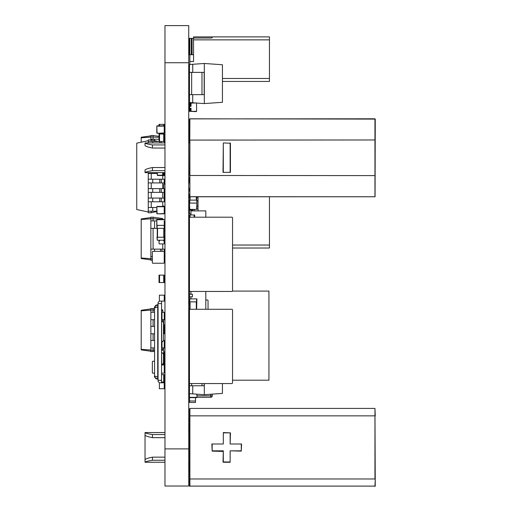 <?xml version="1.0" encoding="UTF-8"?>
<svg xmlns="http://www.w3.org/2000/svg" width="512" height="512" viewBox="0 0 512 512"><rect width="100%" height="100%" fill="white"/><g stroke="black" fill="none" stroke-linecap="round" stroke-linejoin="round"><path stroke-width="0.77" d="M164.224 172.64L163.93 175.501L157.395 175.501L157.094 172.64M162.739 174.643L163.411 174.643M163.411 174.573L163.411 172.64M162.669 172.64L162.669 174.643M164.672 172.64L164.672 174.163M164.224 174.202L164.672 174.202L164.224 174.202M162.701 172.64L162.701 174.611L163.373 174.611L163.373 172.64M189.594 127.91L189.594 119.341M189.03 126.598L189.472 126.598M189.03 126.637L189.03 120.621M189.472 120.582L189.03 120.582L189.472 120.582M191.034 106.323L190.368 106.323L191.034 106.323M190.291 106.323L190.291 103.872L190.291 106.323M190.291 103.802L190.957 103.802L190.291 103.802M189.03 104.243L189.472 104.243L189.03 104.243M189.472 110.336L189.03 110.336L189.472 110.259M196.602 111.334L196.512 103.027L196.602 111.334L189.472 111.334L189.472 103.245L195.328 102.944M191.034 110.707L191.034 108.256M190.957 108.256L190.291 108.256M190.291 108.326L190.291 110.778M190.368 110.778L191.034 110.778M191.034 106.246L191.034 103.802M189.03 110.298L189.03 104.282M190.33 106.285L190.995 106.285L190.995 103.834L190.33 103.834L190.33 106.285M190.33 108.294L190.33 110.739L190.995 110.739L190.995 108.294L190.33 108.294M191.654 94.662L191.654 72.384L204.166 72.384L204.166 94.662L189.472 94.662L189.773 111.334L196.307 111.635M163.706 374.637L163.706 382.061L164.224 382.061L164.224 374.637L161.549 374.637M163.706 382.061L161.549 382.061M157.094 173.491L148.256 173.491L148.256 179.213L164.224 179.213L164.224 184A0.518 0.518 0 0 1 163.706 184.525L163.706 188.646M164.224 131.795L164.224 124.371L159.027 124.371L159.027 125.856M164.224 141.453L164.224 134.022L159.027 134.022L159.027 141.453L164.224 141.485L148.256 141.485L148.256 139.962L151.232 139.962L158.394 141.485M164.077 229.235A0.518 0.518 0 0 1 164.224 229.6L164.224 231.533A0.518 0.518 0 0 1 164.077 231.891M163.706 240.218L163.706 240.96A0.518 0.518 0 0 1 164.224 241.485L164.224 243.411A0.518 0.518 0 0 1 163.706 243.93L159.546 243.93A0.518 0.518 0 0 1 159.027 243.411L159.027 241.485A0.518 0.518 0 0 1 159.546 240.96L159.027 240.96L159.027 240.218M157.395 172.64L157.395 175.2L164.224 175.2L164.224 175.61L159.027 175.501M163.706 275.123L159.027 275.123L159.027 282.547L164.224 282.547L164.224 275.123L163.706 275.123L163.706 282.547M163.706 347.898L163.706 353.101M163.706 319.68L163.706 324.506A0.518 0.518 0 0 1 164.224 325.024L164.224 326.362L163.482 326.362M189.472 222.394L189.472 214.97L194.675 214.97L194.675 217.197M164.224 213.19L164.224 211.219L164.224 213.19M164.224 207.507L164.224 206.355L164.224 207.507M156.8 211.558L156.8 213.19L156.8 211.558L151.232 212.742L148.256 212.742L148.256 211.219L156.8 211.219M163.93 206.061L162.739 206.061L164.224 206.355M161.549 382.803L159.398 382.803L159.398 388.742L164.224 388.742L164.224 382.803L161.549 382.803L161.549 380.326L158.061 380.326L158.061 302.451L159.398 301.114L159.398 295.174L164.224 295.174L164.224 301.114L161.549 301.114L161.549 303.59L158.061 303.59M159.398 382.803L158.061 381.466L158.061 380.326M161.549 380.326L161.549 303.59M161.549 301.114L159.398 301.114M158.061 379.162L157.715 379.162L157.715 304.755C154.886 306.336 153.843 307.322 154.579 307.712L154.803 306.714M158.061 304.755L157.715 304.755C155.802 304.941 154.758 305.984 154.573 307.898L158.061 306.79M154.579 376.205L155.027 377.658M154.573 307.898L154.579 376.218C153.843 376.602 154.886 377.581 157.715 379.162C155.802 378.976 154.758 377.933 154.573 376.026L158.061 377.126M155.027 307.514L156.006 307.194M163.782 373.152L161.549 373.152L163.782 373.152A0.448 0.448 0 0 0 164.224 372.704L164.224 364.979L161.549 364.979M161.747 364.979L163.482 363.245L161.747 364.979L161.549 352.358M161.549 320.87L161.747 342.406L163.482 340.666L161.549 342.406M163.482 354.093L161.747 352.358L163.482 354.093L163.482 363.245M163.482 322.605L161.747 320.87L163.482 322.605L161.747 320.87L163.482 322.605L163.482 340.666M152.787 373.152L154.573 373.152L152.787 373.152A0.448 0.448 0 0 1 152.346 372.704L152.346 361.715L152.346 372.704M152.787 361.267L154.573 361.267L152.787 361.267A0.448 0.448 0 0 0 152.346 361.715M164.224 372.704L164.224 353.101L163.168 353.101M164.224 126.15L156.8 126.15L157.094 133.28L164.224 132.986L164.224 126.15L164.224 132.986M163.93 125.856L157.094 125.856M163.93 133.28L157.094 133.28M156.8 126.15L156.8 132.986M164.224 182.925L148.256 182.925L148.256 188.646L164.224 188.646L164.224 198.074L164.224 192.358L148.256 192.358L148.256 211.219M204.166 383.546L204.166 385.773L189.472 385.773L189.472 397.357L189.472 393.645L204.314 394.688L222.445 393.414L222.445 383.546M196.902 394.163L196.902 397.357L196.902 394.163M189.472 397.357L196.902 397.357M189.773 397.658L196.602 397.658M189.472 317.971L189.472 314.112L189.472 317.971M189.472 310.4L189.773 304.237M207.443 300L205.811 300L207.443 300A0.595 0.595 0 0 1 208.038 300.595L208.038 309.286L208.038 300.595M198.016 196.774L198.016 210.886M232.544 245.043L269.453 245.043L269.453 196.774M269.453 245.043L269.453 248.019L232.544 248.019M189.472 227.597L189.101 227.597L189.101 223.878L189.472 223.878M196.902 209.03L198.016 209.03M189.472 212.742L189.101 212.742L189.101 209.03L189.472 209.03M189.773 197.888L189.101 197.888L189.101 194.176L189.594 194.176M196.602 197.888L198.016 197.888M189.594 183.04L189.101 183.04L189.101 179.322L189.472 179.322M198.016 200.858L196.902 200.858M198.016 206.061L196.902 206.061M194.304 209.402L194.304 210.886M192.819 209.402L192.819 210.886M190.586 209.402L190.586 210.144M189.472 249.427L189.101 249.056L189.101 243.859A2.97 2.97 0 0 1 189.472 242.419M189.325 134.483A2.97 2.97 0 0 1 189.101 133.357L189.101 128.826M189.101 249.056L189.101 243.859M232.544 380.205L268.934 380.205L268.934 291.091L232.448 291.091M189.472 359.782L188.73 359.782M189.472 311.514L188.73 311.514M188.73 326.362L189.472 326.362L189.472 315.226L188.73 315.226M188.73 341.216L189.472 341.216L189.472 330.08L188.73 330.08M189.472 385.773L189.472 344.928L188.73 344.928M189.472 356.07L188.73 356.07M189.472 295.245L188.73 295.245A2.97 2.97 0 0 0 189.472 297.21M189.472 289.306L188.73 290.048M189.472 376.045L188.73 376.045A2.97 2.97 0 0 1 189.472 374.08M189.472 381.984L188.73 381.242M189.472 222.547L189.472 227.443M189.472 229.971L189.472 234.874M189.472 237.395L189.472 242.298M189.472 244.826L189.472 249.728M189.472 254.33L189.472 257.152M189.472 267.104L189.472 269.184M189.472 274.528L189.472 279.43M189.472 284.032L189.472 286.854M189.472 289.382L189.472 294.285L192.448 294.285L192.448 296.806L189.472 296.806L189.472 304.237M205.811 217.197L205.811 210.886L190.957 210.886L190.957 214.97M190.957 291.462L190.957 294.285M190.957 296.806L190.957 298.886M192.448 210.886L192.448 210.144L189.472 210.144L189.472 213.856L190.957 213.856M205.811 291.462L205.811 309.286M189.472 294.285L189.472 296.806M162.739 219.424L162.739 218.554L153.088 217.197L153.088 220.909M162.739 243.93L162.739 249.133M162.739 219.29L150.861 218.611L150.861 260.269L152.346 260.269M153.088 217.197L150.861 217.197L150.861 218.611M153.088 228.339L153.088 249.133M152.346 258.861L150.861 258.861M150.861 217.568L141.203 218.925L141.203 258.541L150.861 259.898M156.8 220.909L150.861 220.909M152.346 256.557L150.861 256.557M164.077 225.37L164.371 228.339L164.371 225.37L156.947 225.37L156.947 228.339L150.861 228.339M164.224 256.557L164.224 249.133L150.861 249.133M164.077 235.021L164.224 237.248M150.861 218.797L141.203 219.475M150.861 258.675L141.203 257.997M164.224 220.909L164.224 225.37M161.997 249.133L161.997 251.36M164.224 242.445L164.224 240.218M159.027 136.346L153.088 135.507L153.088 139.219M159.027 137.338L150.861 136.922L150.861 139.962M153.088 135.507L150.861 135.507L150.861 136.922M150.861 135.878L141.203 137.235L141.203 142.208M159.027 139.219L150.861 139.219M150.861 137.107L141.203 137.786M163.706 350.835A3.712 3.712 0 0 1 164.224 352.73L164.224 353.101M195.482 402.49L189.542 402.49L189.542 401.005L195.482 401.005L195.482 402.49M195.482 397.658L195.482 401.005M189.542 397.549L189.542 401.005M212.269 394.125L212.269 395.808A1.485 1.485 0 0 1 210.784 397.293L196.966 397.293A1.485 1.485 0 0 1 196.902 397.293A1.485 1.485 0 0 0 196.966 397.293L196.966 395.808L210.784 395.808L210.784 394.234M196.602 203.085L189.472 203.085L189.472 200.115L196.902 200.115L196.902 203.085L196.602 196.774M189.773 203.085L189.773 196.749M189.594 191.206L189.594 188.237M189.594 180.064L189.594 177.094M189.472 209.101L189.472 203.085L189.773 209.402L196.602 209.402L196.902 203.085L196.902 209.101M189.773 209.402L196.602 209.402M189.773 309.434L189.472 301.856M196.602 309.286L196.902 298.886L189.472 298.886M189.773 298.886L189.773 301.856L196.602 301.856L196.602 298.886M164.224 251.802A0.448 0.448 0 0 0 163.782 251.36L152.787 251.36A0.448 0.448 0 0 0 152.346 251.802L152.346 262.797A0.448 0.448 0 0 0 152.787 263.238L163.782 263.238A0.448 0.448 0 0 0 164.224 262.797L164.224 251.802L164.224 262.797M163.782 251.36L152.787 251.36M163.782 263.238L152.787 263.238M152.346 251.802L152.346 262.797M164.224 206.726L156.8 206.726L157.094 213.856L164.224 213.562L164.224 206.726L164.224 213.562M163.93 206.432L157.094 206.432M163.93 213.856L157.094 213.856M156.8 206.726L156.8 213.562M164.077 240.218L164.077 228.339L157.242 228.339L157.242 240.218L164.371 240.218L164.371 237.248L156.947 237.248L157.242 240.218M156.947 228.339L157.242 225.37M156.8 226.554L156.8 219.725L156.947 226.81M164.224 219.725L156.8 219.725M163.93 219.424L157.094 219.424M162.739 206.432L162.739 201.786M162.739 198.074L162.739 192.358M162.739 188.646L162.739 182.925M162.739 179.213L162.739 175.61M151.232 141.485L151.232 139.962M151.232 179.213L151.232 173.491M151.232 188.646L151.232 182.925M151.232 198.074L151.232 192.358M151.232 207.507L151.232 201.786M151.232 212.742L151.232 211.219M148.256 140.704L136.749 143.155L136.749 209.555L148.256 212M156.8 207.507L148.256 207.507M148.256 198.074L164.224 198.074L164.224 201.786L148.256 201.786M148.256 141.485L148.256 142.938M148.256 188.646L148.256 192.358M148.256 179.213L148.256 182.925M148.256 172.64L148.256 173.491M161.254 141.485L161.254 142.938M164.224 141.485L164.224 142.938M161.254 198.074L161.254 201.786M161.254 188.646L161.254 192.358M161.254 179.213L161.254 182.925M231.802 217.197L190.214 217.197L231.802 217.197A0.742 0.742 0 0 1 232.544 217.939L232.544 290.72L232.544 217.939M189.472 217.939L189.472 290.72L189.472 217.939A0.742 0.742 0 0 1 190.214 217.197M189.472 290.72A0.742 0.742 0 0 0 190.214 291.462L231.802 291.462A0.742 0.742 0 0 0 232.544 290.72M190.214 291.462L231.802 291.462M189.472 94.662L189.472 72.384L191.654 72.384M189.472 72.384L189.472 64.518L204.314 63.475L204.314 103.578L222.445 102.304L222.445 64.749L204.314 63.475M192.742 64.288L192.742 72.384M192.742 94.662L192.742 102.765L204.314 103.578M189.472 102.534L192.742 102.765M162.739 347.898L162.739 350.259L161.549 350.426M154.573 351.405L150.861 351.616L150.861 350.202L153.088 350.202L153.088 351.616M161.549 309.728L162.739 309.901L162.739 312.256M162.739 319.68L162.739 321.184M162.739 349.523L161.549 349.606M154.573 350.099L153.088 350.202L153.088 347.898M154.573 308.749L153.088 308.544L153.088 312.256M162.739 310.63L161.549 310.547M154.573 310.054L150.861 309.952L150.861 350.202M153.088 333.792L153.088 340.474M153.088 319.68L153.088 326.362M153.088 308.544L150.861 308.544L150.861 309.952M150.861 351.245L141.203 349.888L141.203 310.272L150.861 308.915M161.997 312.256L161.997 319.68L164.224 319.68L164.224 312.256L161.549 312.256M154.573 312.256L150.861 312.256M163.482 340.474L164.224 340.474L164.224 347.898L161.549 347.898M154.573 347.898L150.861 347.898M161.997 319.68L161.549 319.68M154.573 319.68L150.861 319.68M154.573 340.474L150.861 340.474M154.573 326.362L150.861 326.362M164.224 326.362L164.224 333.792L163.482 333.792M154.573 333.792L150.861 333.792M150.861 350.016L141.203 349.338M150.861 310.138L141.203 310.816M161.997 342.387L161.997 347.898M189.594 420.678L189.472 432.557M189.472 462.266L189.594 474.144M231.802 309.286L190.214 309.286L231.802 309.286A0.742 0.742 0 0 1 232.544 310.029L232.544 382.803L232.544 310.029M189.472 310.029L189.472 382.803L189.472 310.029A0.742 0.742 0 0 1 190.214 309.286M189.472 382.803A0.742 0.742 0 0 0 190.214 383.546L231.802 383.546A0.742 0.742 0 0 0 232.544 382.803M190.214 383.546L231.802 383.546M189.594 174.125L189.472 173.606A0.518 0.518 0 0 0 189.594 173.939M192.742 385.773L192.742 393.875M204.314 383.546L204.314 394.688M193.562 38.374L189.101 38.374L189.101 54.714L189.843 54.714L189.843 61.542L193.562 61.542L193.562 36.89L269.453 36.89L269.453 81.446L222.445 81.446M189.843 61.542L189.843 64.493M191.328 38.374L191.328 54.714L189.843 54.714L189.843 38.374M191.328 54.714L193.562 54.714M193.562 38.003L211.68 38.003L212.794 36.89M192.077 38.374L192.077 54.714M189.472 78.541L189.101 79.072L189.101 88.87L189.472 89.242M164.966 460.275L152.461 460.275C147.949 460.973 145.472 461.638 145.037 462.266L145.037 459.667C145.472 458.906 147.949 458.067 152.461 457.158L164.966 457.158M164.966 437.664L152.461 437.664C147.949 436.755 145.472 435.923 145.037 435.162L145.037 432.557C145.472 433.184 147.949 433.85 152.461 434.547L164.966 434.547M145.037 435.162L145.037 459.667M145.037 462.266L164.966 462.266M188.73 462.266L189.594 462.266M189.594 486.106L189.594 478.976L374.957 478.976L374.957 415.853L189.594 415.853L189.594 486.106L375.251 486.106L374.957 408.422L189.894 408.422L189.594 415.853L189.594 408.723M223.014 461.965L223.309 450.829L223.309 461.965L230.144 461.965L230.144 450.829L241.28 450.829L241.28 443.994L230.144 443.994L230.144 432.858L223.309 432.858L223.309 443.994L212.173 443.994L212.173 450.829L223.309 450.829L222.714 451.123L222.995 451.315M223.309 462.266L230.144 462.266L230.144 450.829L241.28 451.123L241.581 443.994L230.144 443.994L230.438 432.858L223.309 432.557L223.309 443.994L211.872 443.994L212.173 451.123L223.014 451.424M164.966 170.65L152.461 170.65C147.949 171.354 145.472 172.013 145.037 172.64L145.037 170.042C145.472 169.28 147.949 168.442 152.461 167.533L164.966 167.533M164.966 148.038L152.461 148.038C147.949 147.13 145.472 146.298 145.037 145.536L145.037 142.938C145.472 143.558 147.949 144.224 152.461 144.928L164.966 144.928M145.037 172.64L164.966 172.64M188.73 172.64L189.594 172.64M189.894 175.488L375.072 175.603L189.894 175.488L189.894 140.09L375.072 139.974L189.594 140.09L189.894 118.797L375.251 119.098L375.066 196.755L189.894 196.691L189.894 175.488M230.144 142.938L230.144 172.346L223.309 172.346L223.309 143.232L223.014 172.346L230.438 172.346L230.438 143.232L223.309 142.938L230.438 143.232M374.957 196.774L189.894 196.774M189.594 175.488L189.894 118.886L374.957 118.797M189.594 140.09L189.894 118.797M375.251 126.227L375.072 175.603M189.325 128.826L188.883 128.826L188.883 119.168L189.594 119.168M189.325 119.168L189.325 120.582M189.325 126.598L189.325 142.938M188.883 142.938L188.883 139.219L189.325 139.219M189.472 418.675L189.472 420.678L189.472 418.675A0.595 0.595 0 0 1 189.594 418.31M164.966 486.029L188.73 486.029L188.73 25.6L164.966 25.6L164.966 486.029M163.93 175.501L163.93 172.64M164.224 174.125L164.672 174.125M189.472 120.659L189.03 120.659M196.307 103.014L189.773 102.944M189.472 104.32L189.03 104.32M189.997 102.573L189.997 102.944M163.706 124.371L163.706 125.856M159.546 124.371L159.546 125.856M163.706 134.022L163.706 141.453M159.546 134.022L159.546 141.453M159.546 275.123L159.546 282.547M189.997 214.97L189.997 217.229M194.15 214.97L194.15 217.197M163.558 364.979L163.558 353.101M154.573 220.909L154.573 228.339M154.573 249.133L154.573 251.36M160.512 249.133L160.512 251.36M154.573 139.219L154.573 140.672M196.966 394.17L196.902 395.808M210.784 397.293L210.784 395.808L212.269 395.808A1.485 1.485 0 0 1 210.784 397.293M190.067 200.115L190.067 196.774M196.307 200.115L196.307 196.774M190.067 309.299L190.067 301.856M196.307 309.286L196.307 301.856M163.782 228.339L163.782 237.248M157.542 228.339L157.542 237.248M152.717 207.507L152.717 211.219M152.717 141.485L152.717 142.938M159.77 141.485L159.77 142.938M152.717 198.074L152.717 201.786M159.77 198.074L159.77 201.786M152.717 188.646L152.717 192.358M159.77 188.646L159.77 192.358M152.717 179.213L152.717 182.925M159.77 179.213L159.77 182.925M152.717 172.64L152.717 173.491M201.984 94.662L201.984 72.384M191.654 385.773L191.654 383.546M201.984 385.773L201.984 383.546M222.445 78.477L269.453 78.477M193.562 39.859L269.453 39.859M189.894 408.422L189.894 486.4M375.251 478.976L374.957 486.4M375.251 415.853L374.957 408.422M152.461 460.275L152.461 457.158M152.461 437.664L152.461 434.547M152.461 170.65L152.461 167.533M152.461 148.038L152.461 144.928M374.957 175.699L374.957 196.691M374.957 140.09L374.957 175.488M374.957 118.886L374.957 139.878M164.966 448.896L188.73 448.896M164.966 62.733L188.73 62.733M189.594 432.557L188.73 432.557M164.966 432.557L145.037 432.557M189.594 142.938L188.73 142.938M164.966 142.938L145.037 142.938"/></g></svg>
